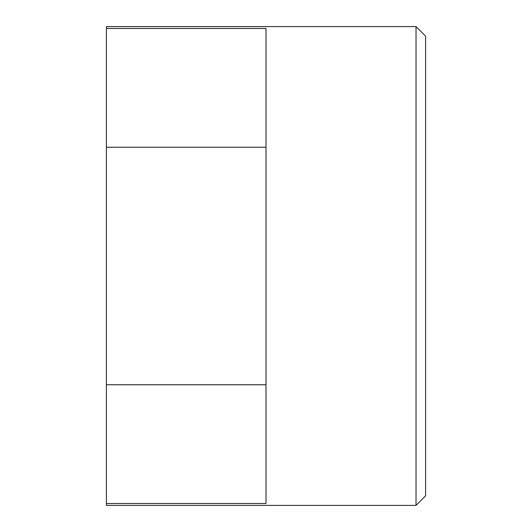 <?xml version="1.0" encoding="UTF-8"?>
<svg xmlns="http://www.w3.org/2000/svg" width="532" height="532" viewBox="0 0 532 532"><rect width="100%" height="100%" fill="white"/><g stroke="black" fill="none" stroke-linecap="round" stroke-linejoin="round"><path stroke-width="0.8" d="M416.024 26.6L425.6 36.176L425.6 495.824L416.024 505.4L416.024 26.6L106.4 26.6L106.4 505.4L416.024 505.4M106.4 503.525L266 503.525L266 28.475L106.4 28.475M266 147.238L106.4 147.238M266 384.762L106.4 384.762"/></g></svg>
